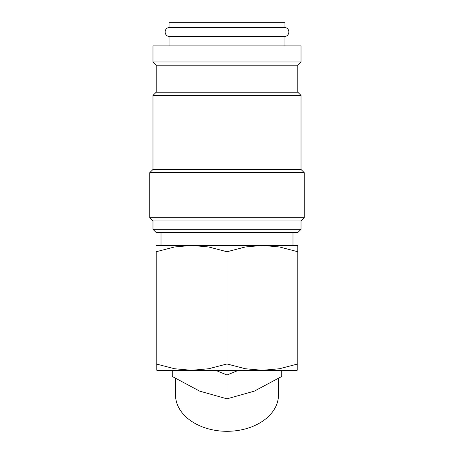<?xml version="1.0" encoding="UTF-8"?>
<svg xmlns="http://www.w3.org/2000/svg" width="454" height="454" viewBox="0 0 454 454"><rect width="100%" height="100%" fill="white"/><g stroke="black" fill="none" stroke-linecap="round" stroke-linejoin="round"><path stroke-width="0.68" d="M169.07 36.553C166.629 35.991 165.313 34.464 165.125 31.967C165.313 29.476 166.629 27.949 169.07 27.388L284.93 27.388C287.371 27.949 288.687 29.476 288.875 31.967C288.687 34.464 287.371 35.991 284.93 36.553L169.07 36.553L169.07 45.871M301.025 61.965L301.025 45.871L152.975 45.871L152.975 61.965L301.025 61.965L297.807 65.183L156.193 65.183L156.193 92.219L152.975 95.436L152.975 169.461L149.758 172.685L149.758 217.738L304.242 217.738L304.242 172.685L149.758 172.685M227 229.327L152.975 229.327L156.193 232.544L297.807 232.544L301.025 229.327L227 229.327M304.242 217.738L301.025 220.962L152.975 220.962L152.975 229.327M297.807 65.183L297.807 92.219L301.025 95.436L301.025 169.461L152.975 169.461M301.025 95.436L152.975 95.436M297.807 92.219L156.193 92.219M156.193 369.897L156.953 370.299L262.401 370.299L245.347 368.744L227 363.972L208.653 368.744L191.599 370.299L174.54 368.744L156.193 363.972C156.193 372.439 156.193 372.439 156.193 363.96L156.193 251.743L174.54 246.97L191.599 245.421L297.807 245.421M156.193 245.421L191.599 245.421L208.653 246.97L227 251.743L245.347 246.97L262.401 245.421L279.46 246.97L297.807 251.743C297.807 243.276 297.807 243.276 297.807 251.754L297.807 363.972C297.807 372.439 297.807 372.439 297.807 363.96L279.46 368.744L262.401 370.299L297.047 370.299L297.807 369.897M278.495 378.54L278.495 394.889A51.495 36.411 180 0 1 227 431.3A51.495 36.411 180 0 1 175.505 394.889L175.505 378.54M281.713 370.299L281.713 376.497L254.359 391.121L227 398.833L199.641 391.121L172.287 376.497L172.287 370.299M169.07 27.388L169.07 22.7L284.93 22.7L284.93 27.388M215.525 370.299L227 374.981L238.475 370.299M227 374.981L227 398.833M156.193 251.754C156.193 243.276 156.193 243.276 156.193 251.754M227 363.972L227 251.743M152.975 220.962L149.758 217.738M156.193 65.183L152.975 61.965M161.022 232.544L161.022 245.421M292.978 232.544L292.978 245.421M284.93 36.553L284.93 45.871M301.025 169.461L304.242 172.685M301.025 220.962L301.025 229.327"/></g></svg>
